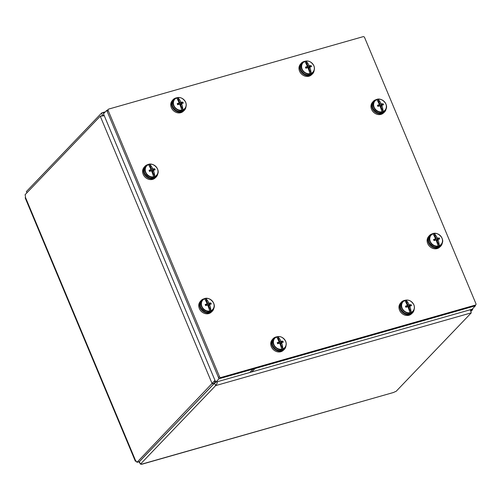 <?xml version="1.0" encoding="UTF-8"?>
<svg xmlns="http://www.w3.org/2000/svg" width="501" height="501" viewBox="0 0 501 501"><rect width="100%" height="100%" fill="white"/><g stroke="black" fill="none" stroke-linecap="round" stroke-linejoin="round"><path stroke-width="0.75" d="M136.41 461.371L135.326 461.164L25.244 198.02L25.394 197.219A2.618 1.184 74.1 0 0 25.05 194.745L100.256 116.207L104.264 115.712M214.985 380.403L136.98 462.323L139.353 461.646L214.56 383.108L212.186 383.785L100.256 116.207L102.624 115.531L103.037 115.812M214.56 383.108L215.173 380.497M470.264 309.75L471.266 312.856L215.63 385.613L214.591 383.127L139.384 461.665L140.424 464.151L215.63 385.613L216.946 383.722L217.346 381.731M214.591 383.127L215.731 382.175M470.996 311.353L472.612 309.668L472.662 308.679M472.612 309.668L470.533 310.257M104.277 112.938L102.298 112.681L101.603 113.019L26.396 191.557L26.916 192.797M102.605 115.537L101.603 113.019M103.494 115.255L104.076 115.255M471.266 312.856L396.059 391.394A2.618 0.595 -22.7 0 0 393.692 392.433L141.583 464.321L140.762 464.064M135.326 461.164L135.677 460.851A2.618 1.184 74.1 0 1 136.98 462.323M140.424 464.151A2.618 0.595 -22.7 0 1 141.833 464.114L141.583 464.321M139.328 461.659L138.977 462.016A2.618 2.255 43.8 0 0 138.739 461.822M140.174 463.557L138.977 462.016M220.972 377.478A1.165 1.008 -136.2 0 1 219.532 376.714L108.135 110.414A1.165 1.008 -136.2 0 1 108.698 109.08L363.112 36.673A1.165 1.008 -136.2 0 1 364.553 37.437L475.95 303.738A1.165 1.008 -136.2 0 1 475.386 305.071L220.972 377.478L220.008 378.493A1.165 1.008 43.8 0 1 218.568 377.729L107.17 111.422L108.135 110.414M475.386 305.071L474.422 306.086L220.008 378.493M108.291 109.324L107.327 110.333A1.165 1.008 43.8 0 0 107.17 111.422M474.422 306.086A1.165 1.008 43.8 0 0 474.823 305.842L475.793 304.833M475.424 305.798L472.155 309.211L249.774 372.5L253.043 369.087L475.424 305.798L475.255 305.397M219.006 378.775L215.737 382.188L251.796 371.924L255.065 368.511L219.006 378.775L106.732 110.377L107.496 110.157M215.737 382.188L103.463 113.79L106.732 110.377M376.946 99.48A7.753 6.682 43.8 0 0 376.063 99.668A7.753 6.682 43.8 0 0 373.113 101.565L372.356 102.467A7.672 6.613 43.8 0 0 372.556 111.084A7.672 6.613 43.8 0 0 381.042 114.366A7.672 6.613 43.8 0 0 383.415 113.057L384.292 112.262A7.753 6.682 43.8 0 0 386.208 108.348M373.113 101.565A7.753 6.682 43.8 0 0 373.314 110.27A7.753 6.682 43.8 0 0 381.887 113.589A7.753 6.682 43.8 0 0 384.292 112.262M374.147 107.227A6.814 5.874 -136.2 0 1 376.89 99.636L376.833 99.555A6.926 5.974 -136.2 0 1 377.898 99.254L377.998 99.317A6.814 5.874 -136.2 0 1 385.839 103.901A6.814 5.874 -136.2 0 1 383.096 111.498L383.083 111.648A6.926 5.974 -136.2 0 1 382.019 111.948L381.987 111.817A6.814 5.874 -136.2 0 1 374.147 107.227M383.096 111.498A13.771 9.087 -100.8 0 0 381.925 105.63A14.003 3.256 -59.6 0 0 382.113 105.166A13.997 2.129 -20.4 0 1 383.509 104.822A14.003 9.237 -100.8 0 0 383.046 103.713A13.997 4.233 154.9 0 0 381.63 104.008A14.003 7.759 -158.2 0 0 381.129 103.732L379.996 104.271L377.898 99.254M381.129 103.732A13.771 9.087 -100.8 0 0 377.998 99.317M379.996 104.271L379.295 102.893L378.7 103.068M376.89 99.636A13.771 2.937 70.2 0 1 379.244 104.271A14.003 1.152 115.5 0 1 379.038 104.747A13.997 4.233 154.9 0 0 377.428 105.31A14.003 2.981 70.2 0 1 377.892 106.419A13.997 2.129 -20.4 0 1 379.526 105.905A14.003 5.655 23.9 0 1 380.04 106.168A13.771 2.937 70.2 0 1 381.987 111.817M383.083 111.648L380.985 106.632L381.925 105.63M381.461 108.072L380.823 108.247L381.461 108.072L380.985 106.632M382.113 105.166L380.315 106.882M380.923 106.782L380.428 107.176M381.305 105.742L383.046 103.713M379.038 104.747L377.879 106.387M381.63 104.008L380.334 105.686L378.975 104.847M381.18 105.448L380.334 105.686M379.833 104.183L379.038 104.997M379.295 102.893L378.938 103.588M148.572 164.472A7.753 6.682 43.8 0 0 147.695 164.66A7.753 6.682 43.8 0 0 144.745 166.557L143.987 167.466A7.672 6.613 43.8 0 0 144.188 176.076A7.672 6.613 43.8 0 0 152.667 179.364A7.672 6.613 43.8 0 0 155.047 178.055L155.917 177.26A7.753 6.682 43.8 0 0 157.834 173.34M144.745 166.557A7.753 6.682 43.8 0 0 144.946 175.262A7.753 6.682 43.8 0 0 153.519 178.581A7.753 6.682 43.8 0 0 155.917 177.26M145.778 172.225A6.814 5.874 -136.2 0 1 148.515 164.629L148.459 164.553A6.926 5.974 -136.2 0 1 149.523 164.247L149.63 164.315A6.814 5.874 -136.2 0 1 157.464 168.9A6.814 5.874 -136.2 0 1 154.721 176.496L154.709 176.64A6.926 5.974 -136.2 0 1 153.644 176.947L153.613 176.809A6.814 5.874 -136.2 0 1 145.778 172.225M154.721 176.496A13.771 9.087 -100.8 0 0 153.55 170.628A14.003 3.256 -59.6 0 0 153.744 170.158A13.997 2.129 -20.4 0 1 155.141 169.82A14.003 9.237 -100.8 0 0 154.677 168.705A13.997 4.233 154.9 0 0 153.256 169A14.003 7.759 -158.2 0 0 152.755 168.724L151.621 169.263L149.523 164.247M152.755 168.724A13.771 9.087 -100.8 0 0 149.63 164.315M151.621 169.263L150.926 167.891L150.325 168.06M148.515 164.629A13.771 2.937 70.2 0 1 150.87 169.263A14.003 1.152 115.5 0 1 150.669 169.739A13.997 4.233 154.9 0 0 149.06 170.309A14.003 2.981 70.2 0 1 149.523 171.417A13.997 2.129 -20.4 0 1 151.152 170.897A14.003 5.655 23.9 0 1 151.665 171.167A13.771 2.937 70.2 0 1 153.613 176.809M154.709 176.64L152.611 171.63L153.55 170.628M153.087 173.064L152.454 173.24L153.087 173.064L152.611 171.63M153.744 170.158L151.947 171.881M152.548 171.774L152.06 172.175M152.937 170.741L154.677 168.705M150.669 169.739L149.511 171.386M153.256 169L151.966 170.684L150.601 169.839M152.811 170.446L151.966 170.684M151.465 169.181L150.663 169.996M150.926 167.891L150.569 168.586M433.083 233.679A7.753 6.682 43.8 0 0 432.2 233.867A7.753 6.682 43.8 0 0 429.251 235.764L428.493 236.672A7.672 6.613 43.8 0 0 428.693 245.283A7.672 6.613 43.8 0 0 437.179 248.571A7.672 6.613 43.8 0 0 439.552 247.256L440.429 246.467A7.753 6.682 43.8 0 0 442.345 242.547M429.251 235.764A7.753 6.682 43.8 0 0 429.451 244.469A7.753 6.682 43.8 0 0 438.024 247.788A7.753 6.682 43.8 0 0 440.429 246.467M430.284 241.432A6.814 5.874 -136.2 0 1 433.027 233.835L432.97 233.754A6.926 5.974 -136.2 0 1 434.035 233.453L434.135 233.516A6.814 5.874 -136.2 0 1 441.976 238.1A6.814 5.874 -136.2 0 1 439.233 245.697L439.22 245.847A6.926 5.974 -136.2 0 1 438.156 246.154L438.125 246.016A6.814 5.874 -136.2 0 1 430.284 241.432M439.233 245.697A13.771 9.087 -100.8 0 0 438.062 239.835A14.003 3.256 -59.6 0 0 438.25 239.365A13.997 2.129 -20.4 0 1 439.646 239.021A14.003 9.237 -100.8 0 0 439.183 237.912A13.997 4.233 154.9 0 0 437.768 238.207A14.003 7.759 -158.2 0 0 437.267 237.931L436.133 238.47L434.035 233.453M437.267 237.931A13.771 9.087 -100.8 0 0 434.135 233.516M436.133 238.47L435.432 237.098L434.837 237.267M433.027 233.835A13.771 2.937 70.2 0 1 435.382 238.47A14.003 1.152 115.5 0 1 435.175 238.946A13.997 4.233 154.9 0 0 433.565 239.509A14.003 2.981 70.2 0 1 434.029 240.624A13.997 2.129 -20.4 0 1 435.663 240.104A14.003 5.655 23.9 0 1 436.177 240.367A13.771 2.937 70.2 0 1 438.125 246.016M439.22 245.847L437.123 240.831L438.062 239.835M437.598 242.271L436.96 242.446L437.598 242.271L437.123 240.831M438.25 239.365L436.452 241.081M437.06 240.981L436.565 241.376M437.442 239.941L439.183 237.912M435.175 238.946L434.016 240.586M437.768 238.207L436.471 239.891L435.112 239.046M437.317 239.647L436.471 239.891M435.97 238.382L435.175 239.202M435.432 237.098L435.075 237.787M204.709 298.671A7.753 6.682 43.8 0 0 203.832 298.859A7.753 6.682 43.8 0 0 200.882 300.757L200.124 301.665A7.672 6.613 43.8 0 0 200.325 310.276A7.672 6.613 43.8 0 0 208.804 313.563A7.672 6.613 43.8 0 0 211.184 312.255L212.055 311.459A7.753 6.682 43.8 0 0 213.971 307.539M200.882 300.757A7.753 6.682 43.8 0 0 201.083 309.461A7.753 6.682 43.8 0 0 209.656 312.781A7.753 6.682 43.8 0 0 212.055 311.459M201.916 306.424A6.814 5.874 -136.2 0 1 204.652 298.828L204.596 298.753A6.926 5.974 -136.2 0 1 205.66 298.452L205.767 298.515A6.814 5.874 -136.2 0 1 213.601 303.099A6.814 5.874 -136.2 0 1 210.858 310.695L210.846 310.845A6.926 5.974 -136.2 0 1 209.781 311.146L209.75 311.008A6.814 5.874 -136.2 0 1 201.916 306.424M210.858 310.695A13.771 9.087 -100.8 0 0 209.687 304.827A14.003 3.256 -59.6 0 0 209.881 304.364A13.997 2.129 -20.4 0 1 211.278 304.019A14.003 9.237 -100.8 0 0 210.815 302.905A13.997 4.233 154.9 0 0 209.393 303.205A14.003 7.759 -158.2 0 0 208.892 302.93L207.758 303.462L205.66 298.452M208.892 302.93A13.771 9.087 -100.8 0 0 205.767 298.515M207.758 303.462L207.063 302.09L206.462 302.26M204.652 298.828A13.771 2.937 70.2 0 1 207.007 303.462A14.003 1.152 115.5 0 1 206.807 303.938A13.997 4.233 154.9 0 0 205.197 304.508A14.003 2.981 70.2 0 1 205.66 305.616A13.997 2.129 -20.4 0 1 207.289 305.096A14.003 5.655 23.9 0 1 207.802 305.366A13.771 2.937 70.2 0 1 209.75 311.008M210.846 310.845L208.748 305.829L209.687 304.827M209.224 307.263L208.591 307.445L209.224 307.263L208.748 305.829M209.881 304.364L208.084 306.08M208.685 305.973L208.197 306.374M209.074 304.94L210.815 302.905M206.807 303.938L205.648 305.585M209.393 303.205L208.103 304.884L206.738 304.044M208.948 304.646L208.103 304.884M207.602 303.381L206.8 304.195M207.063 302.09L206.706 302.786M304.934 61.31A7.753 6.682 43.8 0 0 304.057 61.498A7.753 6.682 43.8 0 0 301.101 63.395L300.349 64.303A7.672 6.613 43.8 0 0 300.55 72.914A7.672 6.613 43.8 0 0 309.029 76.202A7.672 6.613 43.8 0 0 311.409 74.887L312.28 74.098A7.753 6.682 43.8 0 0 314.196 70.178M301.101 63.395A7.753 6.682 43.8 0 0 301.308 72.1A7.753 6.682 43.8 0 0 309.881 75.419A7.753 6.682 43.8 0 0 312.28 74.098M313.826 65.731A6.814 5.874 -136.2 0 1 311.083 73.328L311.071 73.478A6.926 5.974 -136.2 0 1 310.006 73.785L309.975 73.647A6.814 5.874 -136.2 0 1 302.134 69.063A6.814 5.874 -136.2 0 1 304.877 61.466L304.821 61.391A6.926 5.974 -136.2 0 1 305.886 61.084L305.992 61.147A6.814 5.874 -136.2 0 1 313.826 65.731M304.877 61.466A13.771 2.937 70.2 0 1 307.232 66.101A14.003 1.152 115.5 0 1 307.032 66.577A13.997 4.233 154.9 0 0 305.422 67.14A14.003 2.981 70.2 0 1 305.886 68.255A13.997 2.129 -20.4 0 1 307.514 67.735A14.003 5.655 23.9 0 1 308.027 67.998A13.771 2.937 70.2 0 1 309.975 73.647M311.071 73.478L308.973 68.462L309.912 67.466A14.003 3.256 -59.6 0 0 310.106 66.996A13.997 2.129 -20.4 0 1 311.503 66.652A14.003 9.237 -100.8 0 0 311.04 65.543A13.997 4.233 154.9 0 0 309.618 65.838A14.003 7.759 -158.2 0 0 309.117 65.562A13.771 9.087 -100.8 0 0 305.992 61.147M309.449 69.902L308.81 70.077L309.449 69.902L308.973 68.462M311.083 73.328A13.771 9.087 -100.8 0 0 309.912 67.466M309.618 65.838L308.328 67.522L306.963 66.677M309.299 67.579L308.328 67.522M309.173 67.278L311.04 65.543M309.117 65.562L307.025 66.833M307.983 66.101L305.886 61.084M307.827 66.019L307.288 64.729L306.687 64.898M307.032 66.577L305.873 68.217M308.91 68.612L308.422 69.006M310.106 66.996L308.309 68.712M307.288 64.729L306.925 65.418M404.927 300.356A7.753 6.682 43.8 0 0 404.05 300.537A7.753 6.682 43.8 0 0 401.101 302.441L400.343 303.343A7.672 6.613 43.8 0 0 400.543 311.96A7.672 6.613 43.8 0 0 409.023 315.242A7.672 6.613 43.8 0 0 411.402 313.933L412.273 313.138A7.753 6.682 43.8 0 0 414.189 309.223M401.101 302.441A7.753 6.682 43.8 0 0 401.301 311.146A7.753 6.682 43.8 0 0 409.874 314.465A7.753 6.682 43.8 0 0 412.273 313.138M413.82 304.777A6.814 5.874 -136.2 0 1 411.077 312.373L411.064 312.524A6.926 5.974 -136.2 0 1 410 312.824L409.968 312.693A6.814 5.874 -136.2 0 1 402.134 308.102A6.814 5.874 -136.2 0 1 404.877 300.506L404.814 300.431A6.926 5.974 -136.2 0 1 405.879 300.13L405.985 300.193A6.814 5.874 -136.2 0 1 413.82 304.777M404.877 300.506A13.771 2.937 70.2 0 1 407.225 305.147A14.003 1.152 115.5 0 1 407.025 305.623A13.997 4.233 154.9 0 0 405.415 306.186A14.003 2.981 70.2 0 1 405.879 307.295A13.997 2.129 -20.4 0 1 407.507 306.781A14.003 5.655 23.9 0 1 408.021 307.044A13.771 2.937 70.2 0 1 409.968 312.693M411.064 312.524L408.966 307.508L409.906 306.506A14.003 3.256 -59.6 0 0 410.1 306.042A13.997 2.129 -20.4 0 1 411.496 305.698A14.003 9.237 -100.8 0 0 411.033 304.589A13.997 4.233 154.9 0 0 409.611 304.884A14.003 7.759 -158.2 0 0 409.11 304.608A13.771 9.087 -100.8 0 0 405.985 300.193M409.442 308.942L408.81 309.123L409.442 308.942L408.966 307.508M411.077 312.373A13.771 9.087 -100.8 0 0 409.906 306.506M409.611 304.884L408.321 306.562L406.956 305.723M409.292 306.618L408.321 306.562M409.167 306.324L411.033 304.589M409.11 304.608L407.019 305.873M407.977 305.147L405.879 300.13M407.82 305.059L407.282 303.769L406.68 303.944M407.025 305.623L405.866 307.263M408.904 307.658L408.415 308.052M410.1 306.042L408.302 307.758M407.282 303.769L406.925 304.464M176.728 97.801A7.753 6.682 43.8 0 0 175.845 97.983A7.753 6.682 43.8 0 0 172.895 99.881L172.137 100.789A7.672 6.613 43.8 0 0 172.338 109.406A7.672 6.613 43.8 0 0 180.823 112.687A7.672 6.613 43.8 0 0 183.197 111.379L184.074 110.583A7.753 6.682 43.8 0 0 185.99 106.669M172.895 99.881A7.753 6.682 43.8 0 0 173.095 108.585A7.753 6.682 43.8 0 0 181.669 111.911A7.753 6.682 43.8 0 0 184.074 110.583M185.62 102.223A6.814 5.874 -136.2 0 1 182.878 109.819L182.865 109.969A6.926 5.974 -136.2 0 1 181.8 110.27L181.769 110.132A6.814 5.874 -136.2 0 1 173.928 105.548A6.814 5.874 -136.2 0 1 176.671 97.952L176.615 97.877A6.926 5.974 -136.2 0 1 177.68 97.576L177.78 97.639A6.814 5.874 -136.2 0 1 185.62 102.223M176.671 97.952A13.771 2.937 70.2 0 1 179.026 102.586A14.003 1.152 115.5 0 1 178.819 103.062A13.997 4.233 154.9 0 0 177.21 103.632A14.003 2.981 70.2 0 1 177.673 104.74A13.997 2.129 -20.4 0 1 179.308 104.221A14.003 5.655 23.9 0 1 179.821 104.49A13.771 2.937 70.2 0 1 181.769 110.132M182.865 109.969L180.767 104.953L181.7 103.951A14.003 3.256 -59.6 0 0 181.894 103.488A13.997 2.129 -20.4 0 1 183.291 103.143A14.003 9.237 -100.8 0 0 182.827 102.035A13.997 4.233 154.9 0 0 181.412 102.329A14.003 7.759 -158.2 0 0 180.911 102.054A13.771 9.087 -100.8 0 0 177.78 97.639M181.243 106.387L180.604 106.569L181.243 106.387L180.767 104.953M182.878 109.819A13.771 9.087 -100.8 0 0 181.7 103.951M181.412 102.329L180.116 104.008L178.757 103.168M181.086 104.064L180.116 104.008M180.961 103.77L182.827 102.035M180.911 102.054L178.819 103.319M179.778 102.592L177.68 97.576M179.615 102.505L179.076 101.215L178.481 101.384M178.819 103.062L177.661 104.709M180.704 105.104L180.21 105.498M181.894 103.488L180.097 105.204M179.076 101.215L178.719 101.91M276.721 336.841A7.753 6.682 43.8 0 0 275.838 337.029A7.753 6.682 43.8 0 0 272.888 338.927L272.137 339.835A7.672 6.613 43.8 0 0 272.331 348.445A7.672 6.613 43.8 0 0 280.817 351.733A7.672 6.613 43.8 0 0 283.19 350.424L284.067 349.629A7.753 6.682 43.8 0 0 285.983 345.709M272.888 338.927A7.753 6.682 43.8 0 0 273.089 347.631A7.753 6.682 43.8 0 0 281.662 350.95A7.753 6.682 43.8 0 0 284.067 349.629M285.614 341.269A6.814 5.874 -136.2 0 1 282.871 348.865L282.858 349.009A6.926 5.974 -136.2 0 1 281.794 349.316L281.762 349.178A6.814 5.874 -136.2 0 1 273.922 344.594A6.814 5.874 -136.2 0 1 276.665 336.998L276.608 336.923A6.926 5.974 -136.2 0 1 277.673 336.616L277.773 336.678A6.814 5.874 -136.2 0 1 285.614 341.269M276.665 336.998A13.771 2.937 70.2 0 1 279.019 341.632A14.003 1.152 115.5 0 1 278.813 342.108A13.997 4.233 154.9 0 0 277.203 342.671A14.003 2.981 70.2 0 1 277.673 343.786A13.997 2.129 -20.4 0 1 279.301 343.266A14.003 5.655 23.9 0 1 279.815 343.529A13.771 2.937 70.2 0 1 281.762 349.178M282.858 349.009L280.76 343.999L281.7 342.997A14.003 3.256 -59.6 0 0 281.888 342.527A13.997 2.129 -20.4 0 1 283.284 342.189A14.003 9.237 -100.8 0 0 282.821 341.075A13.997 4.233 154.9 0 0 281.405 341.369A14.003 7.759 -158.2 0 0 280.904 341.093A13.771 9.087 -100.8 0 0 277.773 336.678M280.598 345.615L281.236 345.433L280.76 343.999M282.871 348.865A13.771 9.087 -100.8 0 0 281.7 342.997M281.405 341.369L280.115 343.053L278.75 342.208M281.08 343.11L280.115 343.053M280.955 342.809L282.821 341.075M280.904 341.093L278.813 342.365M279.771 341.632L277.673 336.616M279.608 341.55L279.07 340.26L278.475 340.43M278.813 342.108L277.654 343.749M280.698 344.143L280.203 344.544M280.598 345.609L281.236 345.433M281.888 342.527L280.09 344.25M279.07 340.26L278.713 340.949M25.394 197.219L135.677 460.851M141.833 464.114L393.692 392.433M219.532 376.714L218.568 377.729M373.871 107.396A7.001 6.043 43.8 0 0 384.937 110.527A7.001 6.043 43.8 0 0 385.112 102.561A7.001 6.043 43.8 0 0 377.247 99.392A7.001 6.043 43.8 0 0 374.817 100.839A7.001 6.043 43.8 0 0 373.871 107.396M373.101 108.197A7.001 6.043 -136.2 0 1 374.047 101.647L374.817 100.839C379.952 94.871 390.68 105.147 384.937 110.527L384.167 111.335A7.001 6.043 -136.2 0 1 373.101 108.197M145.497 172.388A7.001 6.043 43.8 0 0 156.562 175.525A7.001 6.043 43.8 0 0 156.744 167.559A7.001 6.043 43.8 0 0 148.872 164.391A7.001 6.043 43.8 0 0 146.449 165.837A7.001 6.043 43.8 0 0 145.497 172.388M144.726 173.196A7.001 6.043 -136.2 0 1 145.678 166.639L146.449 165.837C151.578 159.863 162.311 170.14 156.562 175.525L155.792 176.327A7.001 6.043 -136.2 0 1 144.726 173.196M430.008 241.595A7.001 6.043 43.8 0 0 441.074 244.726A7.001 6.043 43.8 0 0 441.249 236.766A7.001 6.043 43.8 0 0 433.384 233.598A7.001 6.043 43.8 0 0 430.954 235.044A7.001 6.043 43.8 0 0 430.008 241.595M429.238 242.403A7.001 6.043 -136.2 0 1 430.184 235.846L430.954 235.044C436.089 229.07 446.817 239.346 441.074 244.726L440.304 245.534A7.001 6.043 -136.2 0 1 429.238 242.403M201.634 306.593A7.001 6.043 43.8 0 0 212.7 309.724A7.001 6.043 43.8 0 0 212.881 301.759A7.001 6.043 43.8 0 0 205.009 298.59A7.001 6.043 43.8 0 0 202.586 300.036A7.001 6.043 43.8 0 0 201.634 306.593M200.863 307.395A7.001 6.043 -136.2 0 1 201.815 300.844L202.586 300.036C207.715 294.062 218.449 304.339 212.7 309.724L211.929 310.526A7.001 6.043 -136.2 0 1 200.863 307.395M313.876 65.806A7.001 6.043 43.8 0 0 302.811 62.675A7.001 6.043 43.8 0 0 302.629 70.641A7.001 6.043 43.8 0 0 310.501 73.81A7.001 6.043 43.8 0 0 312.925 72.363A7.001 6.043 43.8 0 0 313.876 65.806M312.154 73.165A7.001 6.043 -136.2 0 1 309.731 74.611A7.001 6.043 -136.2 0 1 301.088 70.034A7.001 6.043 -136.2 0 1 302.04 63.477L302.811 62.675C307.094 59.769 310.789 60.796 313.902 65.756C314.866 68.311 314.547 70.516 312.925 72.363L312.154 73.165C309.881 75.307 305.14 76.691 301.063 70.084C300.099 67.529 300.425 65.324 302.04 63.477M413.87 304.852A7.001 6.043 43.8 0 0 402.804 301.715A7.001 6.043 43.8 0 0 402.629 309.681A7.001 6.043 43.8 0 0 410.494 312.849A7.001 6.043 43.8 0 0 412.918 311.403A7.001 6.043 43.8 0 0 413.87 304.852M412.148 312.211A7.001 6.043 -136.2 0 1 409.724 313.657A7.001 6.043 -136.2 0 1 401.082 309.073A7.001 6.043 -136.2 0 1 402.034 302.523L402.804 301.715C407.088 298.815 410.782 299.842 413.895 304.796C414.866 307.357 414.54 309.555 412.918 311.403L412.148 312.211C409.874 314.346 405.134 315.736 401.057 309.13C400.092 306.568 400.418 304.37 402.034 302.523M185.671 102.298A7.001 6.043 43.8 0 0 174.599 99.16A7.001 6.043 43.8 0 0 174.423 107.126A7.001 6.043 43.8 0 0 182.289 110.295A7.001 6.043 43.8 0 0 184.719 108.849A7.001 6.043 43.8 0 0 185.671 102.298M183.948 109.656A7.001 6.043 -136.2 0 1 181.519 111.103A7.001 6.043 -136.2 0 1 172.876 106.519A7.001 6.043 -136.2 0 1 173.828 99.968L174.599 99.16C178.882 96.261 182.583 97.288 185.696 102.242C186.66 104.797 186.334 107.001 184.719 108.849L183.948 109.656C181.675 111.792 176.928 113.182 172.858 106.575C171.887 104.014 172.212 101.816 173.828 99.968M285.664 341.338A7.001 6.043 43.8 0 0 274.598 338.206A7.001 6.043 43.8 0 0 274.416 346.172A7.001 6.043 43.8 0 0 282.282 349.341A7.001 6.043 43.8 0 0 284.712 347.894A7.001 6.043 43.8 0 0 285.664 341.338M283.942 348.696A7.001 6.043 -136.2 0 1 281.512 350.143A7.001 6.043 -136.2 0 1 272.876 345.565A7.001 6.043 -136.2 0 1 273.828 339.008L274.598 338.206C278.875 335.301 282.577 336.328 285.689 341.287C286.653 343.843 286.328 346.047 284.712 347.894L283.942 348.696C281.668 350.838 276.921 352.228 272.851 345.615C271.88 343.06 272.206 340.855 273.828 339.008M102.298 112.681L105.354 111.811M374.047 101.647C372.343 103.626 372.074 105.955 373.245 108.636C377.115 113.476 380.754 114.378 384.167 111.335M145.678 166.639C143.969 168.618 143.706 170.947 144.877 173.634C148.741 178.469 152.385 179.371 155.792 176.327M430.184 235.846C428.48 237.825 428.211 240.154 429.382 242.835C433.252 247.676 436.891 248.577 440.304 245.534M201.815 300.844C200.106 302.817 199.843 305.153 201.014 307.833C204.878 312.674 208.522 313.57 211.929 310.526"/></g></svg>
